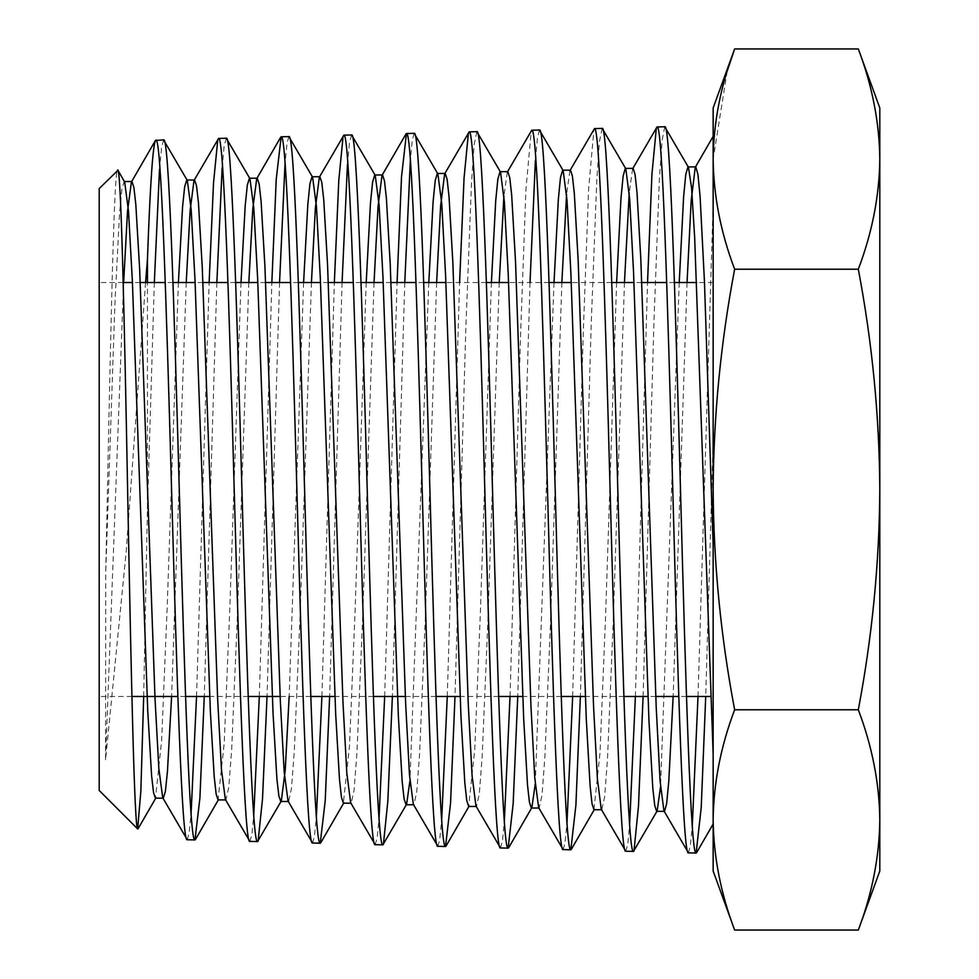 <?xml version="1.0" encoding="UTF-8"?>
<svg xmlns="http://www.w3.org/2000/svg" width="979" height="979" viewBox="0 0 979 979"><rect width="100%" height="100%" fill="white"/><g stroke="black" fill="none" stroke-linecap="round" stroke-linejoin="round"><path stroke-width="0.73" stroke-dasharray="4.89 3.67" d="M713.153 696.473L713.153 282.527L713.153 696.473L710.521 696.473M686.512 696.473L678.337 696.473M655.759 696.473L647.927 696.473M623.88 696.473L585.32 696.473M561.273 696.473L522.713 696.473M498.654 696.473L460.106 696.473M436.034 696.473L405.343 696.473M373.427 696.473L334.904 696.473M310.808 696.473L303.098 696.473M302.646 696.473L280.129 696.473M248.201 696.473L209.702 696.473M185.569 696.473L177.419 696.473M131.908 696.473L99.197 696.473L99.197 282.527L99.197 696.473M713.153 282.527L696.669 282.527M674.458 282.527L666.209 282.527M641.808 282.527L633.976 282.527M611.691 282.527L571.283 282.527M549.097 282.527L508.59 282.527M486.33 282.527L445.898 282.527M423.723 282.527L415.488 282.527M391.037 282.527L383.205 282.527M360.982 282.527L352.807 282.527M328.344 282.527L320.512 282.527M298.35 282.527L290.641 282.527M265.652 282.527L257.82 282.527M235.621 282.527L227.911 282.527M202.947 282.527L195.115 282.527M172.977 282.527L164.753 282.527M140.254 282.527L132.422 282.527M123.195 282.527L99.197 282.527M99.197 188.555L99.197 790.445M145.59 282.527L126.132 552.425L105.536 760.108L105.756 571.467C109.721 381.81 113.662 166.601 117.566 170.199M143.68 696.473L147.45 508.688L147.45 282.527M163.579 139.887L161.596 147.401L159.491 169.465M154.327 282.527L147.45 508.688M187.258 839.737L189.094 833.349L191.064 814.198M196.546 696.473L209.127 282.527M226.308 138.247L224.167 145.761L222.147 167.788M216.848 282.527L204.268 696.473M249.853 841.377L251.86 834.781L253.757 815.213M259.313 696.473L271.844 282.527M288.866 136.607L287.031 143.142L285.085 162.575M279.553 282.527L267.034 696.473M312.546 843.017L314.394 836.543L316.364 817.281M321.907 696.473L334.353 282.527M351.608 134.955L349.466 142.542L347.435 164.729M342.075 282.527L329.629 696.473M375.153 844.657L377.148 838.048L379.044 818.248M384.674 696.473L397.07 282.527M414.166 133.328L412.318 139.985L410.385 159.565M404.78 282.527L392.383 696.473M437.846 846.297L439.693 839.737L441.664 820.353M447.281 696.473L459.592 282.527M476.908 131.675L474.081 145.039L471.45 183.917L465.931 325.383L455.002 696.473M500.453 847.936L502.447 841.267L504.344 821.271M510.035 696.473L520.681 331.514L525.956 189.216L531.303 130.623M539.453 130.036L537.459 137.819L535.391 160.556M530.018 282.527L517.744 696.473M563.133 849.576L564.981 843.005L566.963 823.412M572.654 696.473L583.325 330.829L588.685 188.103L593.996 129.032M602.207 128.396L599.393 141.759L596.749 180.821L591.255 322.923L580.363 696.473M625.752 851.216L627.759 844.424L629.632 824.306M635.383 696.473L647.535 282.527M664.753 126.756L662.134 140.205L659.344 179.341L653.96 321.528L643.093 696.473M734.642 930.05C720.728 893.337 713.569 856.625 713.153 819.912C713.569 783.2 720.728 746.487 734.642 709.775L858.314 709.775C872.228 746.487 879.387 783.2 879.803 819.912L879.803 489.5C879.375 562.974 872.216 636.399 858.314 709.775M734.642 709.775C720.74 636.399 713.581 562.974 713.153 489.5C713.581 415.965 720.74 342.54 734.642 269.225L858.314 269.225C872.216 342.54 879.375 415.965 879.803 489.5L879.803 159.087C879.387 195.8 872.228 232.512 858.314 269.225M858.314 48.95C872.228 85.662 879.387 122.375 879.803 159.087L879.803 107.971M734.642 269.225C720.728 232.512 713.569 195.8 713.153 159.087L727.25 70.977M713.153 754.014L713.153 824.012M713.153 192.41L713.153 136.375M713.153 107.971L713.153 871.029M688.433 852.856L690.268 846.26L692.263 826.46M698.015 696.473L713.153 203.118M713.153 440.244L705.724 696.473M679.23 282.527L660.531 786.871M616.623 282.527L605.56 616.831L600.029 752.594L593.947 809.731M554.016 282.527L535.244 783.849M491.409 282.527L480.31 614.176L474.754 749.449L468.66 806.463M428.802 282.527L409.944 780.826M366.207 282.527L355.059 611.508L349.479 746.292L343.36 803.184M303.6 282.527L289.16 696.473M241.005 282.527L229.808 608.828L224.215 743.122L218.06 799.916M178.398 282.527L167.201 606.845L161.608 740.846L155.453 798.191M124.676 181.996L124.125 181.531L121.837 189.669L119.536 213.434L114.947 302.903L105.756 571.467M687.05 282.527L673.148 696.473M632.605 168.841L629.216 192.961M624.455 282.527L613.111 624.724L607.445 759.802L604.618 797.016L601.779 809.731L601.253 809.266M569.925 170.652L566.572 194.356M561.848 282.527L550.516 622.766L544.838 757.575L542.011 795.168L539.172 808.042L538.634 807.577M507.306 172.133L503.916 195.996M499.241 282.527L487.86 622.069L482.17 756.657L479.331 793.761L476.492 806.463L475.953 805.998M436.634 282.527L425.253 620.148L419.563 754.442L416.724 791.938L413.884 804.762L413.322 804.285M374.039 282.527L362.609 619.401L356.907 753.512L354.043 790.506L351.192 803.184L350.653 802.719M311.432 282.527L300.002 617.516L294.3 751.321L291.436 788.707L288.585 801.471L288.022 800.993M248.837 282.527L237.359 616.721L231.631 750.342L228.768 787.251L225.892 799.916L225.354 799.451M186.23 282.527L171.606 696.473M123.635 282.527L105.536 760.108M879.803 871.029L879.803 819.912"/><path stroke-width="1.47" d="M879.803 107.971L879.803 159.087C879.387 122.375 872.228 85.662 858.314 48.95L879.803 107.971M734.642 930.05L713.153 871.029L713.153 819.912C713.569 856.625 720.728 893.337 734.642 930.05L858.314 930.05C872.228 893.337 879.387 856.625 879.803 819.912C879.387 783.2 872.228 746.487 858.314 709.775C872.216 636.399 879.375 562.974 879.803 489.5C879.375 415.965 872.216 342.54 858.314 269.225C872.228 232.512 879.387 195.8 879.803 159.087L879.803 819.912C879.387 856.625 872.228 893.337 858.314 930.05L879.803 871.029L879.803 819.912M710.521 696.473L686.512 696.473M678.337 696.473L655.759 696.473M647.927 696.473L623.88 696.473M585.32 696.473L561.273 696.473M522.713 696.473L498.654 696.473M460.106 696.473L436.034 696.473M405.343 696.473L373.427 696.473M334.904 696.473L310.808 696.473M280.129 696.473L248.201 696.473M209.702 696.473L185.569 696.473M177.419 696.473L131.908 696.473M696.669 282.527L674.458 282.527M666.209 282.527L641.808 282.527M633.976 282.527L611.691 282.527M571.283 282.527L549.097 282.527M508.59 282.527L486.33 282.527M445.898 282.527L423.723 282.527M415.488 282.527L391.037 282.527M383.205 282.527L360.982 282.527M352.807 282.527L328.344 282.527M320.512 282.527L298.35 282.527M290.641 282.527L265.652 282.527M257.82 282.527L235.621 282.527M227.911 282.527L202.947 282.527M195.115 282.527L172.977 282.527M164.753 282.527L140.254 282.527M132.422 282.527L123.195 282.527M117.566 170.199C120.955 162.257 124.455 321.43 127.76 497.577C131.125 673.503 134.466 830.29 137.672 828.919L99.197 790.445L99.197 188.555L117.921 170.322L124.676 181.996L128.518 211.305L132.373 281.316L147.756 711.109L151.61 775.796L153.532 792.549L155.453 798.191L163.285 798.191L165.365 791.509L167.446 771.538L171.606 696.473M147.45 282.527L147.45 259.459L145.59 282.527M137.672 828.919L140.841 791.277L143.68 696.473M688.433 852.856L663.933 810.869L660.079 781.022L656.236 708.062L640.841 259.68L636.986 192.263L635.065 174.482L633.132 168.388L632.605 168.841L657.031 126.964C662.44 121.861 667.433 295.939 672.793 489.806C677.945 683.758 683.207 857.653 688.433 852.856L696.13 853.064C690.941 858.057 685.643 683.795 680.503 490.002C675.155 295.682 670.138 121.714 664.753 126.756L688.482 167.372L687.943 166.895L685.765 174.482L683.587 197.183L679.23 282.527M657.031 126.964L664.753 126.756M147.45 259.459C150.252 181.898 153.054 142.102 155.869 140.083C161.205 135.151 166.308 302.964 171.582 489.781C176.82 676.746 181.959 844.339 187.258 839.737L194.968 839.933C189.681 844.706 184.529 676.795 179.292 489.989C174.017 302.768 168.926 135.053 163.579 139.887L187.319 180.491L186.744 180.001L184.664 186.72L182.571 206.838L178.398 282.527M163.579 139.887L155.428 140.474L131.406 182.008L131.957 181.531L133.878 187.368L135.812 204.476L139.654 269.066L155.025 698.688L158.867 768.809L162.722 797.701L187.258 839.737M249.853 841.377L225.354 799.451L221.499 769.91L217.656 699.447L202.274 267.414L198.431 202.482L196.498 185.643L194.576 180.001L194.013 180.491L218.586 138.443C223.714 133.548 229.049 301.911 234.226 489.989C239.414 677.566 244.713 846.211 249.853 841.377L257.563 841.573C252.411 846.272 247.149 677.835 241.923 489.745C236.771 301.948 231.399 133.168 226.308 138.247L249.963 178.704L253.818 208.233L257.661 278.942L273.055 713.446L276.898 778.831L278.831 795.768L280.753 801.471L281.303 800.993L257.563 841.573M218.586 138.443L226.308 138.247M271.844 282.527L276.237 179.23L281.157 136.803C286.504 131.663 291.595 301.226 296.882 489.647C302.095 678.618 307.271 847.643 312.546 843.017L320.255 843.225C314.981 847.875 309.817 678.606 304.591 489.781C299.305 301.104 294.226 131.614 288.866 136.607L312.607 177.211L312.044 176.734L309.939 183.66L307.822 204.427L303.6 282.527M280.716 137.195L256.706 178.716L257.257 178.239L259.178 184.15L261.099 201.429L264.942 266.729L280.337 701.037L284.179 771.868L288.022 800.993L312.546 843.017M281.157 136.803L288.866 136.607M375.153 844.657L350.653 802.719L346.799 772.92L342.956 701.735L327.573 265.113L323.719 199.471L321.797 182.437L319.876 176.734L319.325 177.211L343.886 135.163C349.001 130.231 354.361 300.259 359.513 489.892C364.739 679.316 369.989 849.405 375.153 844.657L382.862 844.853C377.698 849.748 372.448 679.426 367.223 489.989C362.083 300.051 356.699 130.011 351.608 134.955L375.251 175.412L379.106 205.149L382.948 276.567L398.343 715.771L402.198 781.866L404.119 798.986L406.052 804.762L406.603 804.285L382.862 844.853M343.886 135.163L351.608 134.955M397.07 282.527L401.512 176.869L406.444 133.523C411.816 128.469 416.87 299.317 422.194 489.879C427.382 680.258 432.596 851.155 437.846 846.297L445.543 846.505C440.293 851.167 435.092 680.478 429.891 489.647C424.592 299.366 419.514 128.139 414.166 133.328L437.894 173.932L437.344 173.454L435.214 180.601L433.073 202.017L428.802 282.527M406.016 133.903L382.006 175.425L382.544 174.96L384.478 180.931L386.399 198.382L390.242 264.391L405.636 703.387L409.479 774.927L413.322 804.285L437.846 846.297M406.444 133.523L414.166 133.328M500.453 847.936L475.953 805.998L472.098 775.931L468.256 704.023L452.873 262.813L449.018 196.449L447.097 179.218L445.176 173.454L444.625 173.932L469.186 131.884C474.277 126.744 479.673 298.607 484.801 489.696C490.051 681.2 495.264 852.623 500.453 847.936L508.162 848.144C502.973 852.966 497.773 681.164 492.51 489.916C487.383 298.375 481.986 126.707 476.908 131.675L500.538 172.12L504.393 202.078L508.236 274.193L523.643 718.096L527.497 784.901L529.419 802.205L531.34 808.042L539.172 808.042M469.186 131.884L476.908 131.675M563.133 849.576L538.634 807.577L534.779 777.975L530.936 705.724L515.541 262.042L511.687 195.323L509.765 177.701L507.844 171.668L507.306 172.133L531.744 130.244C537.141 125.251 542.146 297.567 547.494 489.989C552.658 681.947 557.908 854.508 563.133 849.576L570.843 849.784C565.617 854.643 560.367 682.167 555.191 489.818C549.868 297.506 544.826 124.896 539.453 130.036L563.194 170.652L562.644 170.175L560.49 177.542L558.324 199.606L554.016 282.527M531.744 130.244L539.453 130.036M625.752 851.216L601.253 809.266L597.398 778.941L593.555 706.324L578.173 260.512L574.318 193.438L572.397 176L570.476 170.175L569.925 170.652L594.486 128.604C599.552 123.366 604.985 296.808 610.088 489.708C615.363 682.999 620.551 856.013 625.752 851.216L633.462 851.424C628.249 856.16 623.085 683.024 617.798 489.733C612.695 296.747 607.261 123.256 602.207 128.396L625.826 168.829L629.681 198.994L633.535 271.819L648.942 720.422L652.785 787.936L654.718 805.436L656.64 811.334L657.178 810.869L633.462 851.424M594.486 128.604L602.207 128.396M159.491 169.465L154.327 282.527M191.064 814.198L196.546 696.473M209.127 282.527L213.52 182.877L217.803 139.483M222.147 167.788L216.848 282.527M204.268 696.473L199.9 798.191L194.968 839.933M253.757 815.213L259.313 696.473M285.085 162.575L279.553 282.527M267.034 696.473L262.507 798.974L258.101 841.12M316.364 817.281L321.907 696.473M334.353 282.527L338.783 180.491L343.103 136.203M347.435 164.729L342.075 282.527M329.629 696.473L325.224 800.638L320.255 843.225M379.044 818.248L384.674 696.473M410.385 159.565L404.78 282.527M392.383 696.473L387.831 801.299L383.401 844.4M441.664 820.353L447.281 696.473M459.592 282.527L464.046 178.141L468.427 132.887M455.002 696.473L450.56 802.988L445.543 846.505M504.344 821.271L510.035 696.473M535.391 160.556L530.018 282.527M517.744 696.473L513.155 803.722L508.162 848.144M566.963 823.412L572.654 696.473M580.363 696.473L575.897 805.203L570.843 849.784M629.632 824.306L635.383 696.473M647.535 282.527L651.928 174.286L656.358 127.87M643.093 696.473L638.479 806.158L633.988 850.971M727.25 70.977L734.642 48.95C720.728 85.662 713.569 122.375 713.153 159.087C713.569 195.8 720.728 232.512 734.642 269.225L858.314 269.225M734.642 269.225C720.74 342.54 713.581 415.965 713.153 489.5L713.153 107.971L734.642 48.95L858.314 48.95M734.642 709.775C720.728 746.487 713.569 783.2 713.153 819.912L713.153 489.5C713.581 562.974 720.74 636.399 734.642 709.775L858.314 709.775M692.263 826.46L698.015 696.473M705.724 696.473L701.221 807.577L696.13 853.064M713.153 754.014L694.649 237.187L691.566 187.821L688.482 167.372M660.531 786.871L657.178 810.869M633.132 168.388L625.3 168.388L623.133 176.049L620.967 198.358L616.623 282.527M601.779 809.731L593.947 809.731L592.026 803.71L590.104 785.88L586.262 718.696L570.879 272.994L567.037 200.487L563.194 170.652M535.244 783.849L531.891 807.577L508.688 847.692M507.844 171.668L500.012 171.668L497.858 179.084L495.717 200.719L491.409 282.527M476.492 806.463L468.66 806.463L466.738 800.492L464.817 782.845L460.962 716.383L445.592 275.283L441.749 203.485L437.894 173.932M409.944 780.826L406.603 804.285M382.544 174.96L374.724 174.96L372.595 182.131L370.466 203.094L366.207 282.527M351.192 803.184L343.36 803.184L341.438 797.261L339.517 779.822L335.675 714.058L320.292 277.571L316.45 206.496L312.607 177.211M289.16 696.473L285.232 770.204L281.303 800.993M257.257 178.239L249.425 178.239L247.32 185.178L245.215 205.468L241.005 282.527M225.892 799.916L218.06 799.916L216.139 794.042L214.217 776.8L210.375 711.745L195.005 279.872L191.162 209.494L187.319 180.491M713.153 545.058L704.464 281.781L700.12 196.889L697.941 174.409L695.775 166.895L695.237 167.372L691.15 201.025L687.05 282.527M673.148 696.473L668.816 781.022L666.638 803.698L664.472 811.334L656.64 811.334M629.216 192.961L624.455 282.527M566.572 194.356L561.848 282.527M503.916 195.996L499.241 282.527M444.625 173.932L440.636 205.786L436.634 282.527M382.006 175.425L378.029 206.691L374.039 282.527M319.325 177.211L315.373 208.16L311.432 282.527M256.706 178.716L252.766 209.041L248.837 282.527M194.013 180.491L190.122 210.534L186.23 282.527M131.406 182.008L127.515 211.391L123.635 282.527M713.153 824.012L696.571 852.685M594.486 809.266L571.283 849.405M469.198 805.986L445.996 846.125M343.91 802.719L320.708 842.833M218.611 799.439L195.421 839.554M156.016 797.701L138.039 828.785M695.775 166.895L687.943 166.895M570.476 170.175L562.644 170.175M445.176 173.454L437.344 173.454M413.884 804.762L406.052 804.762M319.876 176.734L312.044 176.734M288.585 801.471L280.753 801.471M194.576 180.001L186.744 180.001M131.957 181.531L124.125 181.531M713.153 136.375L695.237 167.372"/></g></svg>
